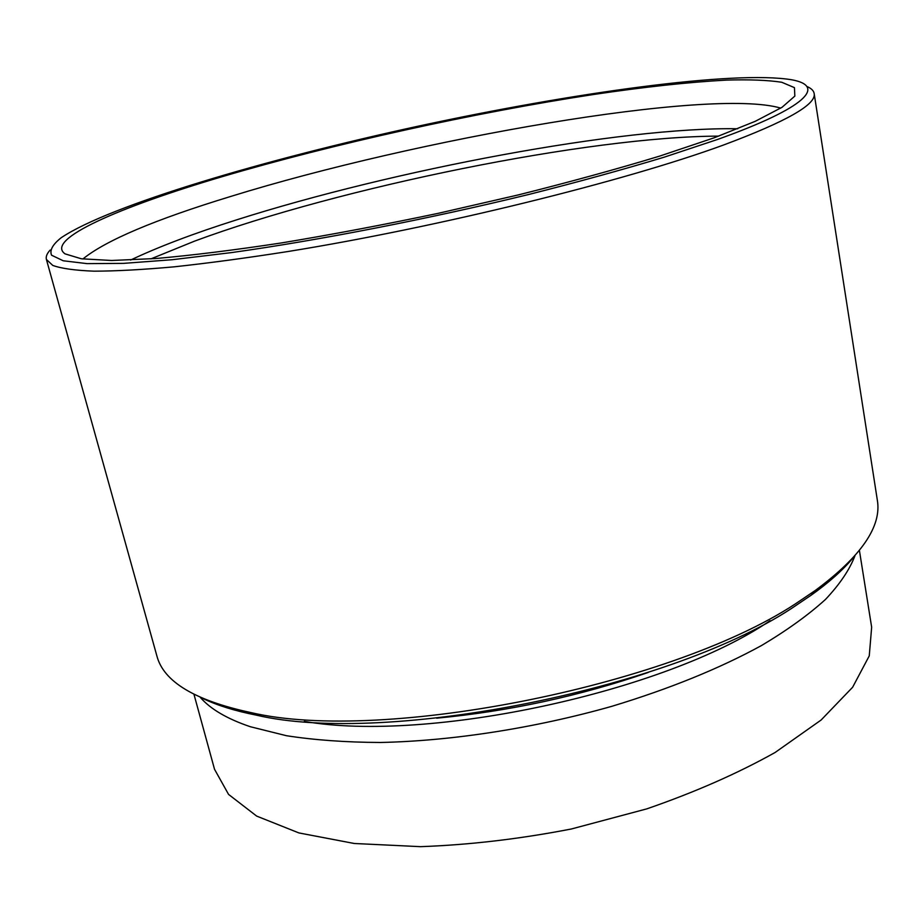 <?xml version="1.0" encoding="UTF-8"?>
<svg xmlns="http://www.w3.org/2000/svg" width="924" height="924" viewBox="0 0 924 924"><rect width="100%" height="100%" fill="white"/><g stroke="black" fill="none" stroke-linecap="round" stroke-linejoin="round"><path stroke-width="1.39" d="M718.745 136.117C589.235 136.486 340.067 187.272 194.814 241.037L150.912 258.882M130.596 260.048C158.512 246.812 193.786 233.437 236.428 219.912C393.381 169.924 621.852 126.727 737.733 128.771M859.412 550.461L871.655 627.211L869.253 655.878L852.621 687.26L821.124 720.015L775.086 752.494C737.629 773.457 694.871 792.238 646.823 808.858L571.367 828.99C519.404 839.038 469.115 844.929 420.512 846.661L354.238 843.485L298.891 832.928L256.676 816.1L228.563 794.409L214.53 769.288L193.971 694.34M854.931 555.809C849.618 569.692 839.812 584.222 825.536 599.387C808.627 614.76 787.34 630.122 761.665 645.449C719.611 668.491 669.692 688.773 611.919 706.294C534.707 728.181 451.732 741.002 380.261 742.48C345.634 742.307 314.379 740.055 286.509 735.723L250.381 726.738C227.154 718.884 210.453 709.089 200.265 697.354M203.43 698.74C217.533 705.486 235.112 710.937 256.179 715.107C387.595 746.188 677.153 687.606 797.204 604.619L811.341 595.068C828.816 582.582 842.572 570.351 852.621 558.385M50.196 250.034C46.951 253.523 45.68 256.664 46.408 259.448L52.772 265.431C61.411 268.526 75.133 270.443 93.936 271.171C115.708 271.136 142.411 269.692 174.07 266.84C208.339 263.144 246.373 258.027 288.149 251.49C438.877 227.165 625.028 181.104 723.296 145.103C786.405 121.575 816.689 104.366 814.148 93.463C813.663 90.621 811.214 88.288 806.802 86.452M717.59 139.443L664.287 157.149C623.296 169.531 578.181 181.959 528.932 194.433C428.216 219.034 319.254 240.263 231.658 252.575L172.037 259.736L123.47 263.375L87.087 263.629L63.236 260.776L51.571 255.209C49.446 250.323 52.656 244.49 61.203 237.722C109.806 205.128 266.066 159.113 419.357 125.93C572.661 92.827 733.968 70.178 791.695 79.776C825.733 85.909 808.142 107.022 717.59 139.443M814.148 93.463L877.303 499.965C881.97 526.23 861.272 556.421 815.199 590.528L800.854 600.196C679.105 684.28 383.922 744.005 250.797 712.554C194.745 700.531 163.421 681.589 156.826 655.74L46.408 259.448M221.552 176.865C120.062 206.895 44.444 239.42 65.061 253.869L81.381 258.789L111.608 260.487L155.81 258.524C191.926 255.359 233.818 250.161 281.474 242.931C331.647 234.604 383.899 224.74 438.253 213.317L518.191 194.941C569.877 181.993 616.989 169.057 659.551 156.144L714.136 137.815L755.197 121.333L782.027 107.311L794.848 96.084L794.444 87.641L781.773 82.271C767.936 80.134 749.503 79.418 726.495 80.099C688.83 82.132 644.455 86.937 593.358 94.525C474.127 112.751 333.102 143.901 221.552 176.865M82.871 258.997C105.775 240.39 155.036 219.542 230.63 196.477C415.95 139.039 710.163 87.399 780.757 108.108M648.221 672.453C579.533 696.084 509.02 711.33 436.694 718.179M304.308 721.39C428.424 743.104 666.054 691.73 770.119 620.674M811.341 595.068L815.199 590.528M256.179 715.107L250.797 712.554"/></g></svg>
